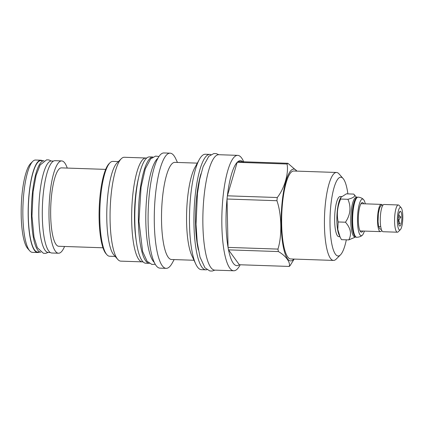 <?xml version="1.0" encoding="UTF-8"?>
<svg xmlns="http://www.w3.org/2000/svg" width="424" height="424" viewBox="0 0 424 424"><rect width="100%" height="100%" fill="white"/><g stroke="black" fill="none" stroke-linecap="round" stroke-linejoin="round"><path stroke-width="0.64" d="M50.324 252.513L48.257 252.439A45.739 10.913 -88 0 1 38.838 216.648A45.739 10.913 92 0 1 51.373 161.014L53.44 161.083M64.57 246.477A46.184 11.019 -88 0 1 58.523 253.234L51.834 253.006A46.184 11.019 -88 0 1 42.326 216.865A46.184 11.019 -88 0 1 54.982 160.691L61.666 160.919A46.184 11.019 -88 0 1 67.241 168.074M58.523 253.234A46.184 11.019 -88 0 1 49.009 217.093A46.184 11.019 -88 0 1 61.666 160.919M105.666 169.383L61.427 167.877A39.22 9.354 92 0 0 50.684 215.583A39.22 9.354 -88 0 0 58.756 246.275L102.995 247.786M44.038 160.765A45.739 10.913 92 0 0 43.964 160.76A45.739 10.913 92 0 0 31.434 216.394A45.739 10.913 -88 0 0 40.847 252.19L37.72 252.079A45.739 10.913 -88 0 1 28.302 216.288A45.739 10.913 -88 0 1 40.837 160.654L43.964 160.76M42.363 160.707A46.184 11.019 92 0 0 40.852 160.208A46.184 11.019 92 0 0 28.196 216.383A46.184 11.019 -88 0 0 37.704 252.524L32.388 252.344A46.184 11.019 -88 0 1 29.728 250.838A46.184 11.019 -88 0 1 22.88 216.203A46.184 11.019 92 0 1 32.781 161.348A46.184 11.019 92 0 1 35.531 160.028L40.852 160.208M39.246 252.132A46.184 11.019 -88 0 1 37.704 252.524M29.728 250.838L27.714 248.543A43.889 10.468 -88 0 1 21.2 215.631A43.889 10.468 92 0 1 30.613 163.505L32.781 161.348M353.69 194.086L356.727 197.51L356.139 197.489A19.668 4.691 92 0 0 350.749 221.407A19.668 4.691 -88 0 0 354.798 236.799L355.386 236.82L354.883 237.318L348.772 239.915C351.867 234.154 350.765 228.255 345.465 222.213C350.478 214.719 351.3 207.082 347.924 199.296C354.04 197.706 355.964 195.968 353.69 194.086L346.382 193.837L340.885 197.367L340.615 199.047C337.398 206.605 336.577 214.242 338.156 221.964L337.806 229.469L340.053 236.921L341.463 239.666L348.772 239.915M355.18 236.603L354.819 236.195A19.668 4.691 -88 0 1 351.904 221.45A19.668 4.691 92 0 1 356.118 198.093L356.505 197.711A20.076 4.786 92 0 0 352.201 221.551A20.076 4.786 92 0 0 355.18 236.603A20.076 4.786 92 0 0 356.33 237.26L356.764 237.276C360.644 237.117 362.138 235.347 362.239 235.299A18.343 4.378 92 0 0 364.37 231.085M356.764 237.276A20.076 4.786 92 0 1 352.63 221.567A20.076 4.786 92 0 1 358.132 197.149L357.702 197.133A20.076 4.786 92 0 0 356.505 197.711M365.297 203.843A18.343 4.378 92 0 0 363.458 199.492A18.343 4.378 92 0 0 357.501 221.344A18.343 4.378 92 0 0 362.239 235.299M363.755 203.79A14.814 3.535 92 0 0 361.529 202.979A14.814 3.535 92 0 0 358.349 220.575A14.814 3.535 92 0 0 360.548 231.684A14.814 3.535 92 0 0 362.822 231.032M360.962 203.737A13.632 3.249 -88 0 1 361.216 203.7L381.277 204.384A13.632 3.249 -88 0 1 382.088 204.861M381.759 230.412A13.632 3.249 -88 0 1 380.349 231.631A13.632 3.249 -88 0 1 377.54 220.962A13.632 3.249 -88 0 1 381.277 204.384M380.349 231.631L360.289 230.948A13.632 3.249 -88 0 1 360.034 230.894M378.802 226.496A11.183 2.666 92 0 0 380.434 229.188L381.309 229.214M380.688 226.331A1.299 0.827 170.2 0 1 379.348 226.676A1.299 0.827 170.2 0 1 378.484 226.066L378.033 221.365L378.383 213.447L379.634 207.829L381.324 205.211L383.169 204.898M400.373 229.665L398.2 231.822A13.632 3.249 -88 0 1 397.389 232.209L383.079 231.721A13.632 3.249 -88 0 1 380.275 221.058A13.632 3.249 -88 0 1 384.012 204.479L398.316 204.967A13.632 3.249 -88 0 1 399.101 205.412L401.12 207.707A11.331 2.703 -88 0 1 402.8 216.208A11.331 2.703 -88 0 1 400.373 229.665A11.331 2.703 -88 0 1 397.362 221.121A11.331 2.703 -88 0 1 401.12 207.707M397.389 232.209A13.632 3.249 -88 0 1 394.58 221.545A13.632 3.249 -88 0 1 398.316 204.967M401.857 217.056A7.409 1.765 92 0 0 400.081 211.327A7.409 1.765 92 0 0 398.306 220.273A7.409 1.765 92 0 0 399.583 225.987A7.409 1.765 92 0 0 401.857 217.056M398.295 219.701L399.011 219.727L400.775 217.146L398.915 215.069A5.963 1.42 92 0 0 398.788 214.332M399.143 212.949L399.832 212.106L399.435 212.18M398.65 215.058L398.915 215.069M400.775 217.146L398.406 217.067M399.011 219.727A5.963 1.42 -88 0 1 398.878 220.994L398.327 220.973M398.677 223.962L400.076 223.671L398.878 220.994M400.076 223.671L398.608 223.623M340.053 236.921L339.046 234.763A20.076 4.786 -88 0 1 336.884 221.031A20.076 4.786 92 0 1 340.286 198.448L340.885 197.367M340.615 199.047L347.924 199.296M338.156 221.964L345.465 222.213M341.484 196.582L340.159 196.535A20.076 4.786 92 0 0 334.658 220.952A20.076 4.786 92 0 0 338.792 236.661L339.953 236.698M347.887 193.89A39.405 9.402 92 0 0 343.085 178.499A39.405 9.402 92 0 0 338.67 178.149A39.405 9.402 92 0 0 330.02 225.144A39.405 9.402 92 0 0 340.281 255.047A39.405 9.402 92 0 0 340.483 254.856A39.405 9.402 92 0 0 346.323 239.83M343.085 178.499L339.046 173.909A44.001 10.494 92 0 0 336.513 172.473A44.001 10.494 92 0 0 334.117 173.517A44.001 10.494 92 0 0 324.424 221.068A44.001 10.494 92 0 0 333.518 260.421A44.001 10.494 92 0 0 335.914 259.377A44.001 10.494 92 0 0 336.142 259.159L340.483 254.856M333.518 260.421L290.742 258.963A44.001 10.494 92 0 1 281.647 219.611A44.001 10.494 92 0 1 291.341 172.059A44.001 10.494 -88 0 1 293.737 171.015L336.513 172.473M293.88 259.069A45.925 10.955 -88 0 1 293.18 259.795A45.925 10.955 92 0 1 281.218 224.948A45.925 10.955 92 0 1 291.299 170.183A45.925 10.955 -88 0 1 296.874 171.121M296.964 171.126L287.875 163.288A52.518 12.529 -88 0 0 287.472 163.622A52.518 12.529 92 0 0 287.069 164.014C288.85 173.427 284.462 188.415 277.275 197.52A52.518 12.529 92 0 0 276.93 200.716C281.695 214.237 282.146 235.887 277.943 249.095A52.518 12.529 92 0 0 278.404 251.565C285.877 255.826 290.716 262.483 289.216 266.442A52.518 12.529 92 0 0 289.619 266.102A52.518 12.529 -88 0 0 290.021 265.71L294.155 259.091M287.069 164.014L237.18 162.312A52.518 12.529 92 0 1 237.583 161.926A52.518 12.529 -88 0 1 237.986 161.586L287.875 163.288M233.762 270.772L214.782 270.125A57.738 13.775 -88 0 1 202.895 224.943A57.738 13.775 92 0 1 218.715 154.707L237.7 155.354A57.738 13.775 -88 0 0 234.552 156.732A57.738 13.775 92 0 0 221.832 219.129A57.738 13.775 92 0 0 233.762 270.772A57.738 13.775 92 0 0 236.91 269.399A57.738 13.775 -88 0 0 239.809 265.488L240.201 264.767M277.275 197.52L227.386 195.819L237.18 162.312A52.518 12.529 92 0 0 227.386 195.819A52.518 12.529 92 0 0 227.041 199.015A52.518 12.529 92 0 0 228.054 247.393A52.518 12.529 92 0 0 228.515 249.863A52.518 12.529 92 0 0 239.327 264.74L289.216 266.442M237.7 155.354A57.738 13.775 -88 0 1 243.365 161.035L243.715 161.782M243.588 162.53A52.518 12.529 92 0 0 237.986 161.586M200.96 173.792A51.225 12.217 92 0 0 198.368 249.874M209.801 154.405L205.343 154.251A57.738 13.775 -88 0 0 202.2 155.624A57.738 13.775 92 0 0 199.301 159.535A57.738 13.775 92 0 0 189.613 211.491A57.738 13.775 92 0 0 195.74 263.982A57.738 13.775 92 0 0 201.411 269.669L205.868 269.818A57.738 13.775 92 0 1 193.938 218.18A57.738 13.775 92 0 1 206.658 155.778A57.738 13.775 -88 0 1 209.801 154.405A57.738 13.775 -88 0 1 210.882 154.622M205.868 269.818A57.738 13.775 92 0 0 206.96 269.675M199.301 159.535L194.823 167.666A48.59 11.591 92 0 0 186.666 211.391A48.59 11.591 92 0 0 191.828 255.566L195.74 263.982M118.391 161.592L112.826 161.401A47.446 11.316 92 0 0 110.24 162.53A47.446 11.316 92 0 0 109.996 162.758A47.446 11.316 92 0 0 99.9 208.433A47.446 11.316 92 0 0 106.864 254.686A47.446 11.316 92 0 0 109.593 256.234L115.158 256.425M109.996 162.758L109.09 163.664A46.481 11.088 92 0 0 99.195 208.407A46.481 11.088 92 0 0 106.021 253.727L106.864 254.686M142.39 261.873A51.961 12.397 92 0 1 131.652 215.403A51.961 12.397 92 0 1 143.095 159.244A51.961 12.397 -88 0 1 145.93 158.009L124.338 157.272A51.961 12.397 -88 0 0 121.508 158.507A51.961 12.397 92 0 0 121.243 158.762L116.971 162.996A47.446 11.316 92 0 0 106.875 208.672A47.446 11.316 92 0 0 113.839 254.925L117.808 259.446A51.961 12.397 92 0 0 120.798 261.136L142.39 261.873A51.961 12.397 92 0 0 143.042 261.825M121.243 158.762A51.961 12.397 92 0 0 110.182 208.783A51.961 12.397 92 0 0 117.808 259.446M145.93 158.009A51.961 12.397 -88 0 1 146.577 158.104M138.33 178.774A48.405 11.549 92 0 0 136.221 240.636M145.777 263.214A53.185 12.688 -88 0 1 134.827 221.593A53.185 12.688 92 0 1 149.402 156.907L152.937 157.023A53.185 12.688 92 0 0 138.42 221.715A53.185 12.688 -88 0 0 149.312 263.331L145.777 263.214M157.876 158.263A53.148 12.678 -88 0 0 157.5 158.581A53.148 12.678 92 0 0 145.893 210.786A53.148 12.678 92 0 0 154.325 262.435M166.187 268.355A57.632 13.748 92 0 1 154.278 216.812A57.632 13.748 92 0 1 166.971 154.532A57.632 13.748 -88 0 1 170.114 153.165L163.929 152.953A57.632 13.748 92 0 0 160.791 154.325A57.632 13.748 92 0 0 148.093 216.606A57.632 13.748 92 0 0 160.002 268.143L166.187 268.355A57.632 13.748 92 0 0 169.33 266.982A57.632 13.748 -88 0 0 172.218 263.081L174.147 259.583M170.114 153.165A57.632 13.748 -88 0 1 175.769 158.836L177.455 162.456M194.012 260.262L171.561 259.499A48.59 11.591 92 0 1 161.518 216.039A48.59 11.591 92 0 1 172.224 163.521A48.59 11.591 -88 0 1 174.868 162.366L197.319 163.134M278.404 251.565L228.515 249.863L239.327 264.74M276.93 200.716L227.041 199.015L228.054 247.393L277.943 249.095M358.132 197.149C361.99 197.568 363.363 199.434 363.458 199.492M155.279 264.269L151.882 264.433L147.102 261.279L142.634 251.512L138.961 221.339L141.081 187.048L145.289 168.863L150.594 158.921L155.576 156.101L158.952 156.498M214.92 270.125L212.223 271.047L209.848 270.963L204.983 267.83L200.022 257.119L197.25 242.464L196.026 224.307L197.467 193.466L199.678 179.416L203.107 166.669L208.783 156.329L213.85 153.536L216.224 153.61L218.853 154.712M48.182 252.439L45.67 253.356L43.434 253.292L37.317 247.717L33.994 237.09L31.97 216.017L33.104 191.786L36.098 175.345L40.137 164.978L46.624 159.832L48.861 159.922L51.299 161.009"/></g></svg>

